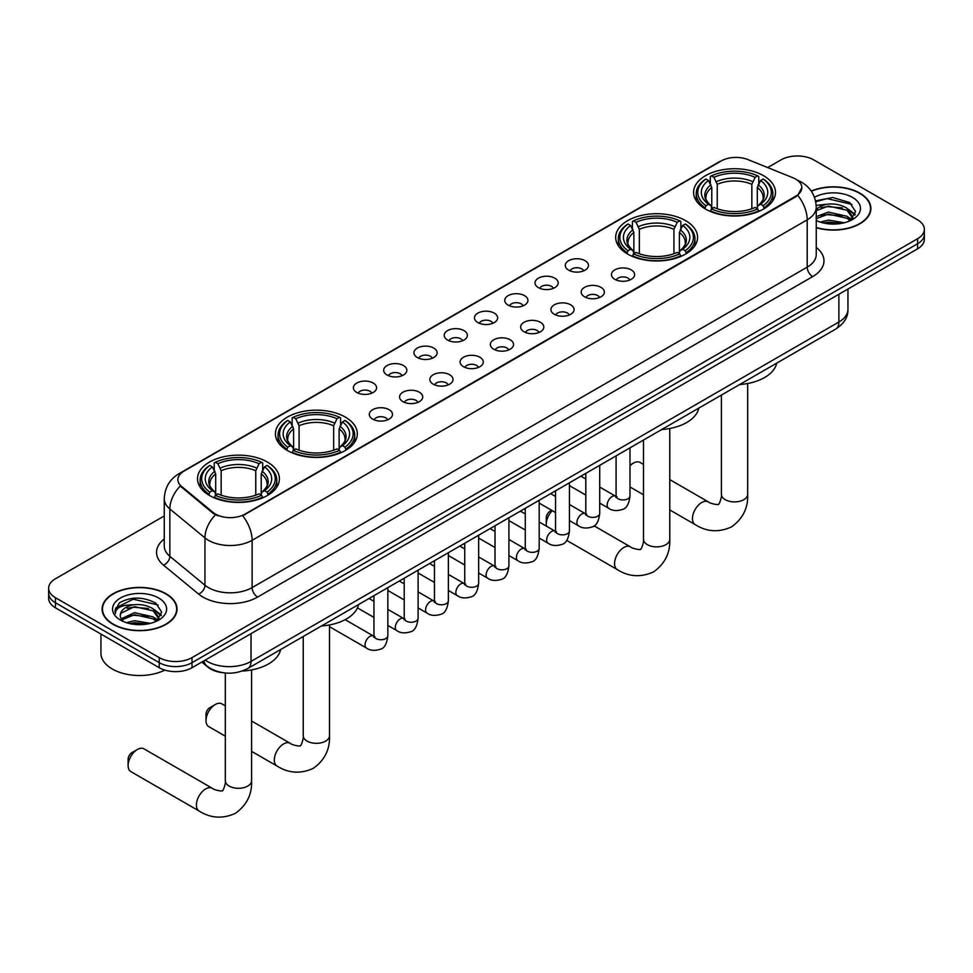 <?xml version="1.0" encoding="UTF-8"?>
<svg xmlns="http://www.w3.org/2000/svg" width="973" height="973" viewBox="0 0 973 973"><rect width="100%" height="100%" fill="white"/><g stroke="black" fill="none" stroke-linecap="round" stroke-linejoin="round"><path stroke-width="1.46" d="M685.588 220.64A40.951 23.644 0 0 0 640.964 215.519A40.951 23.644 0 0 0 615.678 237.363A40.951 23.644 0 0 0 627.67 254.075A40.951 23.644 0 0 0 672.307 259.195A40.951 23.644 0 0 0 697.58 237.363A40.951 23.644 0 0 0 685.588 220.64M345.33 417.089A40.951 23.644 0 0 0 300.693 411.968A40.951 23.644 0 0 0 275.42 433.8A40.951 23.644 0 0 0 287.412 450.523A40.951 23.644 0 0 0 332.036 455.644A40.951 23.644 0 0 0 357.322 433.8A40.951 23.644 0 0 0 345.33 417.089M267.417 462.066A40.951 23.644 0 0 0 222.793 456.945A40.951 23.644 0 0 0 197.507 478.789A40.951 23.644 0 0 0 209.511 495.5A40.951 23.644 0 0 0 254.135 500.633A40.951 23.644 0 0 0 279.409 478.789A40.951 23.644 0 0 0 267.417 462.066M763.489 175.663A40.951 23.644 0 0 0 718.865 170.53A40.951 23.644 0 0 0 693.591 192.374A40.951 23.644 0 0 0 705.583 209.098A40.951 23.644 0 0 0 750.207 214.218A40.951 23.644 0 0 0 775.493 192.374A40.951 23.644 0 0 0 763.489 175.663M568.67 270.166A11.591 6.689 180 0 1 566.371 268.268A11.591 6.689 180 0 1 570.202 259.949A11.591 6.689 180 0 1 585.065 260.703A11.591 6.689 180 0 1 587.364 268.268A11.591 6.689 180 0 1 568.67 270.166M583.642 270.859A6.957 4.014 0 0 0 581.781 268.901A6.957 4.014 0 0 0 574.934 267.879A6.957 4.014 0 0 0 570.081 270.859M538.397 287.631A11.591 6.689 180 0 1 536.099 285.746A11.591 6.689 180 0 1 539.942 277.427A11.591 6.689 180 0 1 554.792 278.169A11.591 6.689 180 0 1 557.091 285.746A11.591 6.689 180 0 1 538.397 287.631M553.382 288.336A6.957 4.014 0 0 0 551.509 286.378A6.957 4.014 0 0 0 544.661 285.357A6.957 4.014 0 0 0 539.808 288.336M508.137 305.108A11.591 6.689 180 0 1 505.838 303.223A11.591 6.689 180 0 1 509.67 294.904A11.591 6.689 180 0 1 524.52 295.646A11.591 6.689 180 0 1 526.831 303.223A11.591 6.689 180 0 1 508.137 305.108M523.109 305.802A6.957 4.014 0 0 0 521.248 303.856A6.957 4.014 0 0 0 514.401 302.834A6.957 4.014 0 0 0 509.548 305.802M477.865 322.586A11.591 6.689 180 0 1 475.566 320.689A11.591 6.689 180 0 1 479.409 312.382A11.591 6.689 180 0 1 494.26 313.124A11.591 6.689 180 0 1 496.558 320.689A11.591 6.689 180 0 1 477.865 322.586M492.849 323.279A6.957 4.014 0 0 0 490.976 321.321A6.957 4.014 0 0 0 484.128 320.312A6.957 4.014 0 0 0 479.275 323.279M447.604 340.064A11.591 6.689 180 0 1 445.306 338.166A11.591 6.689 180 0 1 449.137 329.847A11.591 6.689 180 0 1 463.987 330.601A11.591 6.689 180 0 1 466.286 338.166A11.591 6.689 180 0 1 447.604 340.064M462.576 340.757A6.957 4.014 0 0 0 460.716 338.799A6.957 4.014 0 0 0 453.868 337.777A6.957 4.014 0 0 0 449.015 340.757M417.332 357.541A11.591 6.689 180 0 1 415.033 355.644A11.591 6.689 180 0 1 418.876 347.325A11.591 6.689 180 0 1 433.727 348.066A11.591 6.689 180 0 1 436.026 355.644A11.591 6.689 180 0 1 417.332 357.541M432.316 358.234A6.957 4.014 0 0 0 430.443 356.276A6.957 4.014 0 0 0 423.596 355.254A6.957 4.014 0 0 0 418.743 358.234M387.072 375.006A11.591 6.689 180 0 1 384.761 373.121A11.591 6.689 180 0 1 388.604 364.802A11.591 6.689 180 0 1 403.454 365.544A11.591 6.689 180 0 1 405.753 373.121A11.591 6.689 180 0 1 387.072 375.006M402.044 375.7A6.957 4.014 0 0 0 400.183 373.754A6.957 4.014 0 0 0 393.323 372.732A6.957 4.014 0 0 0 388.482 375.7M356.799 392.484A11.591 6.689 180 0 1 354.5 390.587A11.591 6.689 180 0 1 358.344 382.28A11.591 6.689 180 0 1 373.194 383.021A11.591 6.689 180 0 1 375.493 390.587A11.591 6.689 180 0 1 356.799 392.484M371.783 393.177A6.957 4.014 0 0 0 369.91 391.219A6.957 4.014 0 0 0 363.063 390.209A6.957 4.014 0 0 0 358.21 393.177M614.839 279.336A11.591 6.689 180 0 1 612.54 277.451A11.591 6.689 180 0 1 616.371 269.132A11.591 6.689 180 0 1 631.222 269.874A11.591 6.689 180 0 1 633.52 277.451A11.591 6.689 180 0 1 614.839 279.336M629.811 280.029A6.957 4.014 0 0 0 627.95 278.083A6.957 4.014 0 0 0 621.102 277.062A6.957 4.014 0 0 0 616.25 280.029M584.566 296.814A11.591 6.689 180 0 1 582.268 294.928A11.591 6.689 180 0 1 586.111 286.609A11.591 6.689 180 0 1 600.961 287.351A11.591 6.689 180 0 1 603.26 294.928A11.591 6.689 180 0 1 584.566 296.814M599.55 297.507A6.957 4.014 0 0 0 597.677 295.549A6.957 4.014 0 0 0 590.83 294.539A6.957 4.014 0 0 0 585.977 297.507M554.306 314.291A11.591 6.689 180 0 1 551.995 312.394A11.591 6.689 180 0 1 555.838 304.087A11.591 6.689 180 0 1 570.689 304.829A11.591 6.689 180 0 1 572.988 312.394A11.591 6.689 180 0 1 554.306 314.291M569.278 314.984A6.957 4.014 0 0 0 567.417 313.026A6.957 4.014 0 0 0 560.557 312.017A6.957 4.014 0 0 0 555.717 314.984M524.033 331.769A11.591 6.689 180 0 1 521.735 329.871A11.591 6.689 180 0 1 525.578 321.552A11.591 6.689 180 0 1 540.429 322.306A11.591 6.689 180 0 1 542.727 329.871A11.591 6.689 180 0 1 524.033 331.769M539.018 332.462A6.957 4.014 0 0 0 537.145 330.504A6.957 4.014 0 0 0 530.297 329.482A6.957 4.014 0 0 0 525.444 332.462M493.761 349.234A11.591 6.689 180 0 1 491.462 347.349A11.591 6.689 180 0 1 495.306 339.03A11.591 6.689 180 0 1 510.156 339.772A11.591 6.689 180 0 1 512.455 347.349A11.591 6.689 180 0 1 493.761 349.234M508.745 349.927A6.957 4.014 0 0 0 506.884 347.981A6.957 4.014 0 0 0 500.025 346.96A6.957 4.014 0 0 0 495.184 349.927M463.501 366.712A11.591 6.689 180 0 1 461.202 364.826A11.591 6.689 180 0 1 465.033 356.507A11.591 6.689 180 0 1 479.884 357.249A11.591 6.689 180 0 1 482.194 364.826A11.591 6.689 180 0 1 463.501 366.712M478.473 367.405A6.957 4.014 0 0 0 476.612 365.447A6.957 4.014 0 0 0 469.764 364.437A6.957 4.014 0 0 0 464.912 367.405M433.228 384.189A11.591 6.689 180 0 1 430.93 382.292A11.591 6.689 180 0 1 434.773 373.985A11.591 6.689 180 0 1 449.623 374.727A11.591 6.689 180 0 1 451.922 382.292A11.591 6.689 180 0 1 433.228 384.189M448.212 384.882A6.957 4.014 0 0 0 446.339 382.924A6.957 4.014 0 0 0 439.492 381.915A6.957 4.014 0 0 0 434.639 384.882M402.968 401.667A11.591 6.689 180 0 1 400.669 399.769A11.591 6.689 180 0 1 404.5 391.45A11.591 6.689 180 0 1 419.351 392.204A11.591 6.689 180 0 1 421.65 399.769A11.591 6.689 180 0 1 402.968 401.667M417.94 402.36A6.957 4.014 0 0 0 416.079 400.402A6.957 4.014 0 0 0 409.232 399.38A6.957 4.014 0 0 0 404.379 402.36M372.695 419.132A11.591 6.689 180 0 1 370.397 417.247A11.591 6.689 180 0 1 374.24 408.928A11.591 6.689 180 0 1 389.091 409.669A11.591 6.689 180 0 1 391.389 417.247A11.591 6.689 180 0 1 372.695 419.132M387.68 419.837A6.957 4.014 0 0 0 385.807 417.879A6.957 4.014 0 0 0 378.959 416.858A6.957 4.014 0 0 0 374.106 419.837M792.946 177.779A20.859 12.041 180 0 1 795.732 179.129A20.859 12.041 180 0 1 801.837 187.643A20.859 12.041 180 0 1 795.732 196.169L245.014 514.109A20.859 12.041 180 0 1 213.184 512.503L181.683 486.536A20.859 12.041 180 0 1 177.901 479.628A20.859 12.041 180 0 1 184.019 471.102L721.236 160.946A20.859 12.041 180 0 1 747.957 159.596L792.946 177.779M222.671 672.671A23.182 13.379 180 0 1 208.015 667.198L201.8 662.078M816.25 227.694A37.473 21.637 0 0 0 870.896 208.465A37.473 21.637 0 0 0 859.925 193.165A37.473 21.637 0 0 0 811.214 191.049M166.067 593.761A37.473 21.637 0 0 0 125.237 589.066A37.473 21.637 0 0 0 102.104 609.062A37.473 21.637 0 0 0 113.075 624.35A37.473 21.637 0 0 0 153.916 629.045A37.473 21.637 0 0 0 177.05 609.062A37.473 21.637 0 0 0 166.067 593.761M801.837 187.643L797.751 195.318L795.732 196.789L242.666 515.787A27.037 15.617 60 0 1 252.116 540.295A30.905 17.842 180 0 1 208.417 540.295A30.905 17.842 180 0 1 204.95 537.911L169.849 508.964A30.905 17.842 180 0 1 164.267 498.735L164.267 546.048A30.905 17.842 0 0 0 169.849 556.288L204.95 585.223A30.905 17.842 0 0 0 208.417 587.607A30.905 17.842 0 0 0 252.116 587.607L807.201 267.137A30.905 17.842 0 0 0 816.25 254.512L816.25 207.2A30.905 17.842 180 0 1 807.201 219.825A27.037 15.617 -120 0 0 797.751 195.318M164.267 515.945L55.437 578.777A23.182 13.379 0 0 0 48.65 588.239L48.65 598.334A23.182 13.379 0 0 0 55.437 607.797L159.244 667.721L159.244 662.674A23.182 13.379 0 0 0 192.022 662.674L917.563 243.797A23.182 13.379 0 0 0 924.35 234.335A23.182 13.379 0 0 1 917.563 243.797L192.022 662.674A23.182 13.379 0 0 1 159.244 662.674L55.437 602.749L159.244 662.674L159.244 657.626A23.182 13.379 0 0 0 192.022 657.626L917.563 238.75A23.182 13.379 0 0 0 924.35 229.287A23.182 13.379 0 0 0 917.563 219.825L813.756 159.888A23.182 13.379 0 0 0 780.978 159.888L767.673 167.563M48.65 593.287A23.182 13.379 0 0 0 55.437 602.749A23.182 13.379 0 0 1 48.65 593.287M217.867 515.787L213.184 513.416L180.273 486.026A27.037 18.086 129.5 0 0 169.849 508.964L169.849 556.288A7.723 5.169 -50.5 0 1 163.525 565.155A38.628 22.306 180 0 1 164.267 538.981M48.65 588.239A23.182 13.379 0 0 0 55.437 597.702L159.244 657.626M159.244 667.721A23.182 13.379 0 0 0 192.022 667.721L917.563 248.845A23.182 13.379 0 0 0 924.35 239.382L924.35 229.287M816.25 227.439A37.083 21.406 0 0 0 870.507 208.465A37.083 21.406 0 0 0 859.645 193.323A37.083 21.406 0 0 0 811.36 191.255M820.239 222.099L828.424 220.093L844.309 222.756M823.438 222.975L828.424 222.099L840.976 223.462M816.25 216.675L828.424 212.078L847.082 216.31L851.059 220.093M816.25 218.682L828.424 214.084L847.082 218.305L850.025 220.798M816.201 205.412L827.354 204.184A19.314 11.153 0 0 0 816.25 209.669M827.354 204.184C834.761 203.406 841.341 204.78 847.082 208.295L852.737 217.186L852.603 218.657M816.25 210.667L828.424 206.069L847.082 210.29L852.676 218.195M816.25 219.959L817.356 221.017M816.25 220.53A27.037 15.617 0 0 0 852.543 219.509A27.037 15.617 0 0 0 852.543 197.422A27.037 15.617 0 0 0 814.474 197.324M850.341 220.64L855.547 211.506L849.611 202.506L832.706 197.507L815.544 200.9M815.727 201.764L827.05 198.601L851.995 204.415M821.078 207.723L827.05 206.617L842.338 207.906M850.633 211.506L854.926 215.094M821.078 215.738L827.05 214.632L842.338 215.921M850.633 219.509L851.266 219.922M823.961 223.085L840.684 223.51M848.347 209.207L855.17 214.388M848.347 217.222L851.898 219.363M113.355 624.192A37.083 21.406 0 0 0 153.77 628.838A37.083 21.406 0 0 0 176.66 609.062A37.083 21.406 0 0 0 165.799 593.919A37.083 21.406 0 0 0 125.383 589.273A37.083 21.406 0 0 0 102.493 609.062A37.083 21.406 0 0 0 113.355 624.192M100.949 634.068L100.949 653.211A38.628 22.306 0 0 0 112.26 668.986A38.628 22.306 0 0 0 164.814 670.105M126.393 622.684L134.578 620.689L150.45 623.352M129.591 623.571L134.578 622.684L147.118 624.046M121.175 618.767L134.578 612.674L153.235 616.894L157.212 620.689M121.844 619.862L134.578 614.681L153.235 618.901L156.167 621.382M156.495 621.236L161.7 612.09L155.765 603.102C143.055 596.534 130.929 596.461 119.399 602.871L114.948 611.032L115.373 613.647C115.617 607.772 121.661 604.817 133.496 604.78A19.314 11.153 0 0 0 120.263 615.362A19.314 11.153 0 0 0 121.199 618.804L123.498 621.613M133.496 604.78C140.915 604.002 147.482 605.364 153.235 608.879L158.891 617.782L158.757 619.254M120.263 615.581L120.92 613.209L134.578 606.666L153.235 610.886L158.83 618.779M158.696 598.018A27.037 15.617 0 0 0 120.457 598.018A27.037 15.617 0 0 0 120.457 620.093A27.037 15.617 0 0 0 158.696 620.093A27.037 15.617 0 0 0 158.696 598.018M114.948 611.214L115.787 607.918L133.204 599.198L158.149 605.011M127.232 608.32L133.204 607.213L148.492 608.502M156.787 612.09L161.08 615.69M127.232 616.323L133.204 615.216L148.492 616.517M156.787 620.105L157.419 620.519M130.102 623.681L146.838 624.094M154.5 609.803L161.323 614.972M154.5 617.819L158.052 619.959M643.494 464.425L640.027 462.43A13.136 7.589 120 0 0 633.459 463.087L629.981 465.094L633.459 463.087A13.136 7.589 120 0 0 629.981 465.872M704.841 208.66L705.948 205.729A36.779 21.236 0 0 1 705.948 179.02L708.478 180.479A33.228 19.18 0 0 0 708.478 204.269L710.971 205.692L711.774 208.672M711.774 207.456L711.774 187.485L708.478 180.479M710.314 183.654L710.314 176.502L711.409 175.87A36.779 21.236 0 0 1 757.663 175.87L755.133 177.329A33.228 19.18 0 0 0 713.939 177.329L717.235 184.335L717.235 208.757M751.837 208.757L751.837 184.335L755.133 177.329M739.65 384.542A42.496 24.532 0 0 0 776.722 363.136M710.314 210.788A38.324 22.124 0 0 0 758.77 210.788L757.663 208.891A36.779 21.236 0 0 1 711.409 208.891L710.314 211.433M758.77 211.433L758.77 210.788M705.948 179.02L704.841 179.652A38.324 22.124 0 0 0 696.218 193.639A38.324 22.124 0 0 0 704.841 207.626M757.663 175.87L758.77 176.502L758.77 183.654M711.409 208.891L713.939 207.431A33.228 19.18 0 0 0 755.133 207.431L757.663 208.891M708.478 204.269L705.948 205.729M713.939 177.329L711.409 175.87M710.971 184.785A29.725 17.161 0 0 0 710.971 205.692L711.105 205.79C706.885 201.703 705.17 198.93 705.948 197.47A28.582 16.505 0 0 1 711.774 187.485M764.231 207.626A38.324 22.124 0 0 0 772.866 193.639A38.324 22.124 0 0 0 764.231 179.652L763.136 179.02A36.779 21.236 0 0 1 763.136 205.729L764.231 208.66M763.136 205.729L760.606 204.269A33.228 19.18 0 0 0 760.606 180.479L763.136 179.02M760.606 180.479L757.298 187.485L757.298 207.456L758.101 205.692L760.606 204.269M757.298 187.485A28.582 16.505 0 0 1 763.124 197.47C763.902 198.942 762.187 201.715 757.967 205.79L758.101 205.692A29.725 17.161 0 0 0 758.101 184.785M757.298 208.672L757.298 207.456M552.263 510.655A13.136 7.589 120 0 0 546.267 524.143L546.267 517.843A5.412 3.126 -60 0 1 550.098 511.214L551.667 510.314L550.098 511.214M546.267 524.143A13.136 7.589 120 0 0 546.461 526.198M626.94 253.637L628.035 250.718A36.779 21.236 0 0 1 628.035 224.009L630.565 225.468A33.228 19.18 0 0 0 630.565 249.246L633.058 250.669L633.873 253.649M633.873 252.433L633.873 232.462L630.565 225.468M632.401 228.631L632.401 221.479L633.496 220.847A36.779 21.236 0 0 1 679.762 220.847L677.232 222.306A33.228 19.18 0 0 0 636.026 222.306L639.334 229.312L639.334 253.734M673.924 253.734L673.924 229.312L677.232 222.306M661.737 429.519A42.496 24.532 0 0 0 698.821 408.113M632.401 255.765A38.324 22.124 0 0 0 680.857 255.765L679.762 253.868A36.779 21.236 0 0 1 633.496 253.868L632.401 256.422M680.857 256.422L680.857 255.765M628.035 224.009L626.94 224.629A38.324 22.124 0 0 0 618.305 238.616A38.324 22.124 0 0 0 626.94 252.603M679.762 220.847L680.857 221.479L680.857 228.631M633.496 253.868L636.026 252.408A33.228 19.18 0 0 0 677.232 252.408L679.762 253.868M630.565 249.246L628.035 250.718M636.026 222.306L633.496 220.847M633.058 229.762A29.725 17.161 0 0 0 633.058 250.669L633.204 250.766C628.984 246.68 627.257 243.907 628.047 242.447A28.582 16.505 0 0 1 633.873 232.462M686.318 252.603A38.324 22.124 0 0 0 694.953 238.616A38.324 22.124 0 0 0 686.318 224.629L685.223 224.009A36.779 21.236 0 0 1 685.223 250.718L686.318 253.637M685.223 250.718L682.693 249.246A33.228 19.18 0 0 0 682.693 225.468L685.223 224.009M682.693 225.468L679.385 232.462L679.385 252.433L680.2 250.669L682.693 249.246M679.385 232.462A28.582 16.505 0 0 1 685.223 242.447C685.989 243.919 684.274 246.692 680.054 250.766L680.2 250.669A29.725 17.161 0 0 0 680.2 229.762M679.385 253.649L679.385 252.433M206.008 720.592L206.008 714.291A5.412 3.126 -60 0 1 209.84 707.663L215.301 704.513A13.136 7.589 120 0 0 206.008 720.592A13.136 7.589 120 0 0 208.733 726.612L225.322 736.196M286.682 450.085L287.777 447.154A36.779 21.236 0 0 1 287.777 420.445L290.307 421.905A33.228 19.18 0 0 0 290.307 445.695L292.8 447.118L293.615 450.098M293.615 448.881L293.615 428.911L290.307 421.905M292.143 425.079L292.143 417.928L293.238 417.295A36.779 21.236 0 0 1 339.504 417.295L336.974 418.755A33.228 19.18 0 0 0 295.768 418.755L299.076 425.76L299.076 450.183M333.666 450.183L333.666 425.76L336.974 418.755M321.479 625.967A42.496 24.532 0 0 0 358.563 604.561M292.143 452.214A38.324 22.124 0 0 0 340.599 452.214L339.504 450.317A36.779 21.236 0 0 1 293.238 450.317L292.143 452.871M340.599 452.871L340.599 452.214M287.777 420.445L286.682 421.078A38.324 22.124 0 0 0 278.047 435.065A38.324 22.124 0 0 0 286.682 449.052M339.504 417.295L340.599 417.928L340.599 425.079M293.238 450.317L295.768 448.857A33.228 19.18 0 0 0 336.974 448.857L339.504 450.317M290.307 445.695L287.777 447.154M295.768 418.755L293.238 417.295M292.8 426.21A29.725 17.161 0 0 0 292.8 447.118L292.946 447.215C288.726 443.129 286.999 440.355 287.777 438.896A28.582 16.505 0 0 1 293.615 428.911M346.06 449.052A38.324 22.124 0 0 0 354.695 435.065A38.324 22.124 0 0 0 346.06 421.078L344.965 420.445A36.779 21.236 0 0 1 344.965 447.154L346.06 450.085M344.965 447.154L342.435 445.695A33.228 19.18 0 0 0 342.435 421.905L344.965 420.445M342.435 421.905L339.127 428.911L339.127 448.881L339.942 447.118L342.435 445.695M339.127 428.911A28.582 16.505 0 0 1 344.953 438.896C345.731 440.368 344.016 443.141 339.796 447.215L339.942 447.118A29.725 17.161 0 0 0 339.942 426.21M339.127 450.098L339.127 448.881M225.322 705.851L221.868 703.856A13.136 7.589 120 0 0 215.301 704.513L209.84 707.663M128.108 765.569L128.108 759.268A5.412 3.126 -60 0 1 131.927 752.64L137.388 749.49A13.136 7.589 120 0 0 128.108 765.569A13.136 7.589 120 0 0 130.82 771.589L199.112 811.02A13.136 7.589 -60 0 1 197.105 800.487A13.136 7.589 -60 0 1 205.68 788.921A13.136 7.589 -60 0 1 212.248 788.264C213.744 790.052 223.705 791.864 222.294 790.562C222.72 792.436 226.125 782.912 225.322 780.711A13.136 7.589 180 0 0 229.178 786.075A13.136 7.589 180 0 0 247.75 786.075A13.136 7.589 180 0 0 251.593 780.711C252.153 794.309 246.765 805.17 235.43 813.306C222.72 819.059 210.618 818.293 199.112 811.02M208.769 495.062L209.864 492.143A36.779 21.236 0 0 1 209.864 465.435L212.394 466.894A33.228 19.18 0 0 0 212.394 490.684L214.899 492.095L215.702 495.075M215.702 493.858L215.702 473.887L212.394 466.894M214.23 470.056L214.23 462.905L215.337 462.272A36.779 21.236 0 0 1 261.591 462.272L259.061 463.732A33.228 19.18 0 0 0 217.867 463.732L221.163 470.737L221.163 495.16M255.765 495.16L255.765 470.737L259.061 463.732M242.253 671.029A42.496 24.532 0 0 0 280.65 649.538M214.23 497.191A38.324 22.124 0 0 0 262.686 497.191L261.591 495.293A36.779 21.236 0 0 1 215.337 495.293L214.23 497.848M262.686 497.848L262.686 497.191M209.864 465.435L208.769 466.055A38.324 22.124 0 0 0 200.134 480.042A38.324 22.124 0 0 0 208.769 494.029M261.591 462.272L262.686 462.905L262.686 470.056M215.337 495.293L217.867 493.834A33.228 19.18 0 0 0 259.061 493.834L261.591 495.293M212.394 490.684L209.864 492.143M217.867 463.732L215.337 462.272M214.899 471.187A29.725 17.161 0 0 0 214.899 492.095L215.033 492.192C210.813 488.105 209.098 485.332 209.876 483.873A28.582 16.505 0 0 1 215.702 473.887M268.159 494.029A38.324 22.124 0 0 0 276.782 480.042A38.324 22.124 0 0 0 268.159 466.055L267.052 465.435A36.779 21.236 0 0 1 267.052 492.143L268.159 495.062M267.052 492.143L264.522 490.684A33.228 19.18 0 0 0 264.522 466.894L267.052 465.435M264.522 466.894L261.226 473.887L261.226 493.858L262.029 492.095L264.522 490.684M261.226 473.887A28.582 16.505 0 0 1 267.052 483.873C267.83 485.345 266.103 488.118 261.895 492.192L262.029 492.095A29.725 17.161 0 0 0 262.029 471.187M261.226 495.075L261.226 493.858M212.248 788.264L143.955 748.833A13.136 7.589 120 0 0 137.388 749.49L131.927 752.64M181.683 486.536L181.683 487.449M213.184 512.503L213.184 513.416M245.014 514.109L245.014 514.729M795.732 196.169L795.732 196.789M257.59 597.069A7.723 4.464 60 0 1 252.116 587.607L252.116 540.295L807.201 219.825L807.201 267.137A7.723 4.464 60 0 0 812.662 276.6L257.59 597.069A38.628 22.306 180 0 1 202.956 597.069A38.628 22.306 180 0 1 198.626 594.089L163.525 565.155M816.25 207.2C815.727 196.096 810.85 187.753 801.594 182.206L797.702 180.309A27.037 12.661 112 0 0 797.337 180.175M181.72 472.683A27.037 15.617 -120 0 0 178.91 473.742C169.667 479.288 164.79 487.619 164.267 498.735M178.91 473.742L718.962 161.944A27.037 15.617 60 0 1 721.017 161.068M215.483 514.851A27.037 18.086 129.5 0 0 204.95 537.911L204.95 585.223A7.723 5.169 -50.5 0 1 198.626 594.089M816.25 247.446A38.628 22.306 180 0 1 812.662 276.6M192.022 657.626L192.022 667.721M917.563 238.75L917.563 248.845M55.437 597.702L55.437 607.797M205.242 660.095A30.905 17.842 0 0 0 207.322 661.421A30.905 17.842 0 0 0 251.034 661.421L838.884 322.014A30.905 17.842 0 0 0 847.945 309.402C848.164 317.076 844.077 323.632 835.685 329.093L247.823 668.487A15.459 8.927 60 0 0 251.034 661.421L251.034 633.654M838.884 294.26L838.884 322.014A15.459 8.927 60 0 1 835.685 329.093M203.989 660.813A15.459 10.338 129.5 0 0 206.69 665.836L201.995 661.968M747.678 383.52L747.678 494.308A13.136 7.589 180 0 1 743.822 499.672A13.136 7.589 180 0 1 725.25 499.672A13.136 7.589 180 0 1 721.407 494.308C722.197 496.498 718.792 506.021 718.366 504.16C719.777 505.449 709.828 503.649 708.32 501.861L669.765 479.592M747.678 494.308C748.237 507.906 742.849 518.767 731.501 526.904C718.792 532.657 706.69 531.89 695.184 524.605A13.136 7.589 -60 0 1 693.177 514.085A13.136 7.589 -60 0 1 701.752 502.506A13.136 7.589 -60 0 1 708.32 501.861M751.837 184.335A28.582 16.505 0 0 0 717.235 184.335M752.64 181.635A29.725 17.161 0 0 0 716.432 181.635M669.765 428.497L669.765 539.285A13.136 7.589 180 0 1 665.921 544.649A13.136 7.589 180 0 1 647.337 544.649A13.136 7.589 180 0 1 643.494 539.285C644.296 541.487 640.879 550.998 640.465 549.137C641.864 550.438 631.915 548.626 630.419 546.838L594.041 525.834M669.765 539.285C670.324 552.883 664.936 563.744 653.601 571.881C640.879 577.634 628.777 576.867 617.283 569.594A13.136 7.589 -60 0 1 615.264 559.061A13.136 7.589 -60 0 1 623.851 547.495A13.136 7.589 -60 0 1 630.419 546.838M673.924 229.312A28.582 16.505 0 0 0 639.334 229.312M674.739 226.612A29.725 17.161 0 0 0 638.519 226.612M329.506 624.946L329.506 735.734A13.136 7.589 180 0 1 325.663 741.098A13.136 7.589 180 0 1 307.079 741.098A13.136 7.589 180 0 1 303.235 735.734C304.038 737.923 300.621 747.446 300.207 745.586C301.606 746.875 291.657 745.075 290.161 743.287L251.593 721.017M329.506 735.734C330.066 749.332 324.678 760.193 313.33 768.329C300.621 774.082 288.519 773.316 277.025 766.031A13.136 7.589 -60 0 1 275.006 755.51A13.136 7.589 -60 0 1 283.593 743.931A13.136 7.589 -60 0 1 290.161 743.287M333.666 425.76A28.582 16.505 0 0 0 299.076 425.76M334.481 423.06A29.725 17.161 0 0 0 298.261 423.06M255.765 470.737A28.582 16.505 0 0 0 221.163 470.737M256.568 468.037A29.725 17.161 0 0 0 220.36 468.037M629.981 447.86L629.981 495.914A6.957 4.014 180 0 1 627.634 498.93A6.957 4.014 180 0 1 618.11 498.76A6.957 4.014 180 0 1 616.079 495.914L615.848 497.422L616.481 496.899M629.981 495.914C629.032 503.99 626.527 508.502 622.477 509.451C616.736 511.226 612.114 510.825 608.624 508.247A6.957 4.014 -60 0 1 607.566 502.676A6.957 4.014 -60 0 1 612.102 496.546A6.957 4.014 -60 0 1 612.406 496.376A6.957 4.014 -60 0 1 615.581 496.206L616.991 496.765M599.721 465.325L599.721 513.391A6.957 4.014 180 0 1 597.361 516.395A6.957 4.014 180 0 1 587.85 516.225A6.957 4.014 180 0 1 585.807 513.391L585.588 514.887L586.208 514.376M599.721 513.391C598.76 521.467 596.267 525.979 592.216 526.916C586.476 528.704 581.854 528.303 578.363 525.724A6.957 4.014 -60 0 1 577.293 520.154A6.957 4.014 -60 0 1 581.842 514.024A6.957 4.014 -60 0 1 582.146 513.853A6.957 4.014 -60 0 1 585.308 513.671L586.719 514.231M569.448 482.803L569.448 530.869A6.957 4.014 180 0 1 567.089 533.873A6.957 4.014 180 0 1 557.578 533.703A6.957 4.014 180 0 1 555.547 530.869L555.315 532.365L555.936 531.854M569.448 530.869C568.5 538.945 565.994 543.445 561.944 544.394C556.203 546.169 551.582 545.768 548.091 543.189A6.957 4.014 -60 0 1 547.021 537.619A6.957 4.014 -60 0 1 551.569 531.501A6.957 4.014 -60 0 1 551.873 531.331A6.957 4.014 -60 0 1 555.048 531.149L556.459 531.708M539.188 500.28L539.188 548.334A6.957 4.014 180 0 1 536.828 551.35A6.957 4.014 180 0 1 527.317 551.18A6.957 4.014 180 0 1 525.274 548.334L525.055 549.842L525.675 549.331M539.188 548.334C538.227 556.41 535.734 560.922 531.684 561.871C525.931 563.647 521.321 563.245 517.831 560.667A6.957 4.014 -60 0 1 516.76 555.096A6.957 4.014 -60 0 1 521.297 548.967A6.957 4.014 -60 0 1 521.613 548.808A6.957 4.014 -60 0 1 524.775 548.626L526.186 549.186M508.915 517.758L508.915 565.812A6.957 4.014 180 0 1 506.556 568.828A6.957 4.014 180 0 1 497.045 568.658A6.957 4.014 180 0 1 495.002 565.812L494.783 567.32L495.403 566.797M508.915 565.812C507.967 573.888 505.461 578.4 501.411 579.349C495.671 581.124 491.049 580.723 487.558 578.144A6.957 4.014 -60 0 1 486.488 572.574A6.957 4.014 -60 0 1 491.037 566.444A6.957 4.014 -60 0 1 491.341 566.274A6.957 4.014 -60 0 1 494.515 566.104L495.926 566.663M478.643 535.223L478.643 583.289A6.957 4.014 180 0 1 476.296 586.305A6.957 4.014 180 0 1 466.772 586.123A6.957 4.014 180 0 1 464.741 583.289L464.522 584.785L465.143 584.274M478.643 583.289C477.694 591.365 475.189 595.877 471.151 596.814C465.398 598.602 460.788 598.2 457.286 595.622A6.957 4.014 -60 0 1 456.228 590.052A6.957 4.014 -60 0 1 460.764 583.922A6.957 4.014 -60 0 1 461.08 583.751A6.957 4.014 -60 0 1 464.243 583.569L465.653 584.128M448.383 552.7L448.383 600.767A6.957 4.014 180 0 1 446.023 603.771A6.957 4.014 180 0 1 436.512 603.601A6.957 4.014 180 0 1 434.469 600.767L434.25 602.263L434.87 601.752M448.383 600.767C447.422 608.843 444.929 613.343 440.878 614.291C435.138 616.067 430.516 615.666 427.025 613.099A6.957 4.014 -60 0 1 425.955 607.517A6.957 4.014 -60 0 1 430.504 601.399A6.957 4.014 -60 0 1 430.808 601.229A6.957 4.014 -60 0 1 433.982 601.046L435.393 601.606M418.11 570.178L418.11 618.232A6.957 4.014 180 0 1 415.763 621.248A6.957 4.014 180 0 1 406.24 621.078A6.957 4.014 180 0 1 404.209 618.232L403.977 619.74L404.61 619.229M418.11 618.232C417.162 626.308 414.656 630.82 410.606 631.769C404.865 633.545 400.256 633.143 396.753 630.565A6.957 4.014 -60 0 1 395.695 624.994A6.957 4.014 -60 0 1 400.231 618.864A6.957 4.014 -60 0 1 400.548 618.706A6.957 4.014 -60 0 1 403.71 618.524L405.121 619.083M387.85 587.656L387.85 635.71A6.957 4.014 180 0 1 385.49 638.726A6.957 4.014 180 0 1 375.979 638.556A6.957 4.014 180 0 1 373.936 635.71L373.717 637.218L374.337 636.695M387.85 635.71C386.889 643.785 384.396 648.298 380.346 649.246C374.605 651.022 369.983 650.621 366.493 648.042A6.957 4.014 -60 0 1 365.422 642.472A6.957 4.014 -60 0 1 369.971 636.342A6.957 4.014 -60 0 1 370.275 636.172A6.957 4.014 -60 0 1 373.437 636.001L374.86 636.561M718.962 161.944L723.924 159.633M247.823 668.487C235.393 674.739 222.963 674.739 210.521 668.487L206.69 665.836M847.945 309.402L847.945 289.042M870.507 211.567L870.507 208.465M852.737 218.511L852.737 217.186M176.66 612.151L176.66 609.062M158.891 619.108L158.891 617.782M102.493 612.151L102.493 609.062M695.184 524.605L669.765 509.925M643.494 494.758L629.981 486.962M696.218 200.706L696.218 193.639M772.866 200.706L772.866 193.639M721.407 395.074L721.407 494.308M617.283 569.594L566.687 540.38M618.305 245.695L618.305 238.616M694.953 245.695L694.953 238.616M643.494 440.051L643.494 539.285M277.025 766.031L251.593 751.363M278.047 442.131L278.047 435.065M354.695 442.131L354.695 435.065M303.235 636.5L303.235 735.734M251.593 669.923L251.593 780.711M200.134 487.12L200.134 480.042M276.782 487.12L276.782 480.042M225.322 673L225.322 780.711M608.624 508.247L599.721 503.102M585.807 495.075L569.448 485.624M616.079 455.887L616.079 495.914M615.581 496.206L599.721 487.047M585.807 479.008L580.917 476.186M578.363 525.724L569.448 520.579M555.547 512.552L539.188 503.102M585.807 473.365L585.807 513.391M585.308 513.671L569.448 504.513M555.547 496.485L550.645 493.664M548.091 543.189L539.188 538.057M525.274 530.017L508.915 520.579M555.547 490.83L555.547 530.869M555.048 531.149L539.188 521.99M525.274 513.963L520.373 511.141M517.831 560.667L508.915 555.522M495.002 547.495L478.643 538.057M525.274 508.307L525.274 548.334M524.775 548.626L508.915 539.468M495.002 531.44L490.112 528.607M487.558 578.144L478.643 573M464.741 564.972L448.383 555.522M495.002 525.785L495.002 565.812M494.515 566.104L478.643 556.945M464.741 548.918L459.84 546.084M457.286 595.622L448.383 590.477M434.469 582.45L418.11 573M464.741 543.262L464.741 583.289M464.243 583.569L448.383 574.411M434.469 566.383L429.579 563.562M427.025 613.099L418.11 607.955M404.209 599.915L387.85 590.477M434.469 560.728L434.469 600.767M433.982 601.046L418.11 591.888M404.209 583.861L399.307 581.039M396.753 630.565L387.85 625.42M373.936 617.393L357.456 607.882M404.209 578.205L404.209 618.232M403.71 618.524L387.85 609.366M373.936 601.338L369.047 598.504M366.493 648.042L329.506 626.685M373.936 595.683L373.936 635.71M373.437 636.001L345.147 619.667"/></g></svg>
